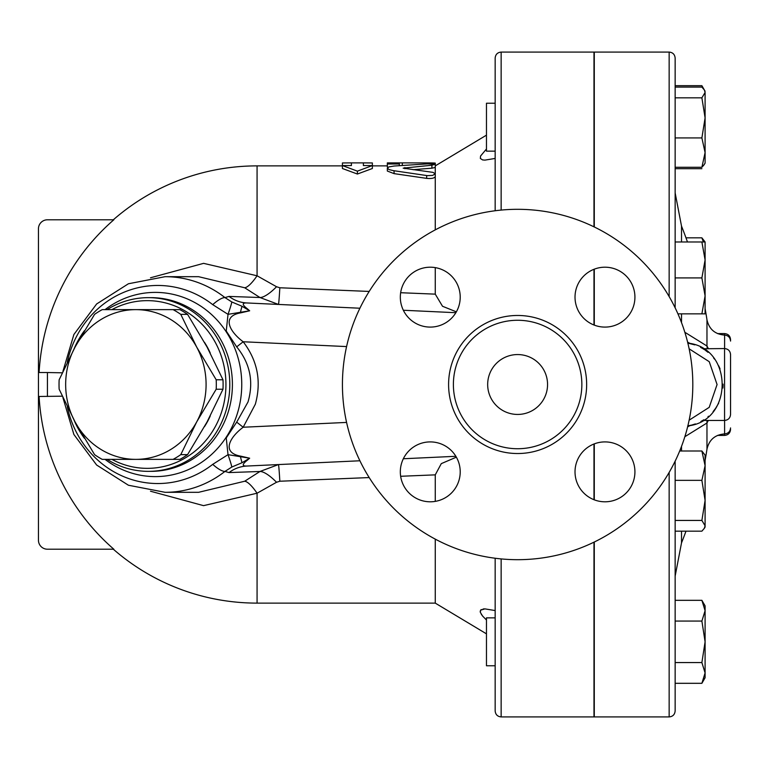 <?xml version="1.0" encoding="UTF-8"?>
<svg xmlns="http://www.w3.org/2000/svg" width="769" height="769" viewBox="0 0 769 769"><rect width="100%" height="100%" fill="white"/><g stroke="black" fill="none" stroke-linecap="round" stroke-linejoin="round"><path stroke-width="1.15" d="M692.811 384.5A175.197 175.197 0 0 1 430.025 536.224A175.197 175.197 0 0 1 430.025 232.776A175.197 175.197 0 0 1 692.811 384.5M487.671 384.5A29.953 29.953 0 0 1 532.59 358.565A29.953 29.953 0 0 1 532.59 410.435A29.953 29.953 0 0 1 487.671 384.5M581.854 384.5A64.24 64.24 0 0 1 485.499 440.128A64.24 64.24 0 0 1 485.499 328.872A64.24 64.24 0 0 1 581.854 384.5M575.02 471.849A29.953 29.953 0 0 1 604.972 441.906A29.953 29.953 0 0 1 634.925 471.849A29.953 29.953 0 0 1 604.972 501.801A29.953 29.953 0 0 1 575.02 471.849M430.265 441.906A29.953 29.953 0 0 1 460.218 471.849A29.953 29.953 0 0 1 430.265 501.801A29.953 29.953 0 0 1 400.322 471.849A29.953 29.953 0 0 1 430.265 441.906M460.218 297.151A29.953 29.953 0 0 1 430.265 327.094A29.953 29.953 0 0 1 400.322 297.151A29.953 29.953 0 0 1 430.265 267.199A29.953 29.953 0 0 1 460.218 297.151M604.972 327.094A29.953 29.953 0 0 1 575.02 297.151A29.953 29.953 0 0 1 604.972 267.199A29.953 29.953 0 0 1 634.925 297.151A29.953 29.953 0 0 1 604.972 327.094M594.283 325.124L594.283 269.169M594.283 226.97L594.283 52.081L669.155 52.081L669.155 296.574M669.155 472.426L669.155 716.919L594.283 716.919L594.283 542.03M594.283 499.831L594.283 443.876M689.149 348.828L709.249 361.699L717.073 384.538L709.21 407.349L689.149 420.172M707.384 348.559A14.976 14.698 135.6 0 1 706.971 346.021L684.843 332.266M684.843 436.734L706.971 422.979A14.976 14.698 44.4 0 1 707.384 420.441M173.083 459.372L179.879 459.372A83.85 78.64 -90 0 0 187.569 454.642L207.072 421.931L222.981 389.229A83.85 78.64 -90 0 0 222.981 379.771L207.072 347.069L187.569 314.358A83.85 78.64 -90 0 0 179.879 309.628L173.083 309.628A83.85 78.64 90 0 1 180.773 314.358L196.681 347.069L216.185 379.771A83.85 78.64 90 0 1 216.185 389.229L196.681 421.931L180.773 454.642A83.85 78.64 90 0 1 173.083 459.372L135.873 459.372A74.872 70.219 -90 0 0 196.681 421.931A74.872 70.219 -90 0 0 196.681 347.069A74.872 70.219 -90 0 0 135.873 309.628L173.083 309.628M94.568 454.642L75.064 421.931A74.872 70.219 -90 0 0 135.873 459.372L102.258 459.372A83.85 78.64 90 0 1 94.568 454.642M59.155 379.771L75.064 347.069A74.872 70.219 -90 0 0 75.064 421.931L59.155 389.229A83.85 78.64 90 0 1 59.155 379.771M102.258 309.628L135.873 309.628A74.872 70.219 -90 0 0 75.064 347.069L94.568 314.358A83.85 78.64 90 0 1 102.258 309.628M187.569 454.642L180.773 454.642M187.569 314.358L180.773 314.358M222.981 379.771L216.185 379.771M222.981 389.229L216.185 389.229M204.458 342.311A74.122 69.518 90 0 1 210.254 353.048M210.254 415.952A74.122 69.518 90 0 1 204.458 426.689M675.144 307.821L675.144 58.069C674.788 54.426 672.798 52.427 669.155 52.081M669.155 716.919C672.798 716.573 674.788 714.574 675.144 710.931L675.144 461.179L675.144 480.346L701.886 480.346L705.096 465.668L705.096 473.118M687.601 426.939A14.976 13.9 75.5 0 1 691.667 425.084L687.755 425.901C733.511 421.345 733.693 347.761 687.755 343.099L694.83 344.868M675.144 531.168L701.886 531.168L704.366 528.293L705.096 525.794L701.886 520.43L675.144 520.43L675.144 480.346M495.159 617.853L486.469 617.853L486.469 665.771L495.159 665.771M501.148 210.081L501.148 52.081C497.514 52.427 495.515 54.426 495.159 58.069L495.159 103.229L486.469 103.229L486.469 151.147L495.159 151.147M703.385 241.975L701.886 237.832L705.096 241.975L705.096 313.858L701.886 313.858L705.096 295.882L701.886 277.917L705.096 259.951L701.886 241.975L705.096 241.975M701.886 520.43L705.096 500.388L705.096 509.049M701.886 600.32L705.096 605.876L705.096 610.692L701.886 600.32L675.144 600.32M701.886 683.314L705.096 672.942L705.096 677.758L701.886 683.314L675.144 683.314M705.096 641.817L701.886 621.064L705.096 610.692L705.096 672.942L701.886 662.561L705.096 641.817M705.096 465.668L701.886 450.999L705.096 455.142L705.096 527.025L704.366 528.293M705.096 500.388L701.886 480.346M701.886 137.92L705.096 117.878L705.096 152.598L701.886 137.92L675.144 137.92M704.366 164.393L701.886 167.267L705.096 152.598L705.096 163.124L703.385 165.748M701.886 97.836L705.096 92.472L705.096 117.878L701.886 97.836L675.144 97.836M704.366 89.983L705.096 92.472L704.366 89.983L701.886 87.099L675.144 87.099M675.144 621.064L701.886 621.064M675.144 662.561L701.886 662.561M679.7 450.999L701.886 450.999M675.144 241.975L701.886 241.975M675.144 167.267L701.886 167.267M685.986 237.832L701.886 237.832M677.941 313.858L701.886 313.858M675.144 277.917L701.886 277.917M703.385 88.618L701.886 85.686L675.144 85.686M675.144 168.68L701.886 168.68M495.159 558.246L495.159 710.931C495.515 714.574 497.514 716.573 501.148 716.919L501.148 558.919M593.985 325.008L593.985 269.285M593.985 226.826L593.985 52.081L501.148 52.081M501.148 716.919L593.985 716.919L593.985 542.174M593.985 499.715L593.985 443.992M703.798 419.778L702.856 420.441L724.561 420.441L724.561 348.559L703.068 348.77M687.601 342.061A14.976 13.9 -75.5 0 0 691.667 343.916M700.549 347.338L702.289 348.299M708.326 348.559L706.971 346.021L706.971 319.827A428.256 428.256 0 0 0 705.096 308.552M703.097 420.22L700.886 421.489M695.416 423.921L691.667 425.084M705.096 460.448A428.256 428.256 0 0 0 706.971 449.173L706.971 422.979L708.326 420.441M719.649 367.928L720.015 368.812M715.603 408.377L713.382 411.29M713.276 411.425L714.584 409.79M715.564 408.426L718.659 403.196M723.014 386.519L723.062 384.75M719.544 367.678L719.207 366.928M703.472 349.02L704.577 349.732M705.413 350.318L708.028 352.337M713.661 358.037L714.526 359.142M718.64 365.756L720.072 368.957M723.062 384.135L722.918 388.028M715.756 408.156L713.103 411.626M708.528 416.24L707.98 416.711M724.561 420.441C728.195 420.085 730.194 418.086 730.55 414.453L730.55 354.547C730.194 350.914 728.195 348.915 724.561 348.559M724.6 348.559L724.6 335.082C728.224 335.457 730.204 337.456 730.55 341.071L730.55 339.581C730.194 335.938 728.195 333.938 724.561 333.592L724.561 335.082M351.404 162.884L342.426 162.951L342.426 165.556L351.404 165.556L351.404 162.884L363.391 162.884L363.391 165.556L372.369 165.556L357.393 171.151L342.426 165.556L342.426 168.507L357.393 174.034L357.393 171.151M357.393 174.034L372.369 168.507L372.369 162.951L363.391 162.884M431.899 165.22L435.014 164.287L427.939 163.855L394.074 166.027L388.883 166.911L387.345 168.2L389.104 169.584L393.228 170.622L427.372 175.649L432.62 175.409L435.264 173.842L433.053 172.381L403.167 168.151L431.899 165.22L431.899 168.18L413.107 169.689M387.345 168.123L387.345 171.045L394.074 173.631L426.651 178.37C431.486 178.802 434.35 178.225 435.264 176.639L435.264 167.469L431.899 168.18M387.345 163.018L387.345 163.989L399.322 163.989L399.322 162.884L429.275 162.913C437.003 162.999 437.003 163.182 429.275 163.451M399.322 162.884L387.345 162.884M388.047 167.267L387.345 166.969L387.345 163.989M399.322 165.604L399.322 163.989M400.649 476.28L435.264 474.858L435.264 501.378M435.264 539.136L435.264 603.117L486.469 633.848M150.493 491.218L203.564 505.646L257.067 493.217L276.542 482.259L279.839 481.231L369.187 477.568M369.187 291.432L279.839 287.769L276.542 286.741L257.067 275.783L203.602 263.354L150.493 277.782M435.264 267.622L435.264 294.143L400.649 292.72M435.264 176.639L435.264 229.864M495.159 58.069L495.159 210.754M73.968 419.903A86.849 81.447 -90 0 0 84.35 438.224M107.064 459.372A86.849 81.447 -90 0 0 148.34 471.349A86.849 81.447 -90 0 0 229.796 384.5A86.849 81.447 -90 0 0 148.34 297.651A86.849 81.447 -90 0 0 107.064 309.628M84.35 330.776A86.849 81.447 -90 0 0 73.968 349.097M111.89 309.628A83.85 78.64 90 0 1 225.942 384.5A83.85 78.64 90 0 1 111.89 459.372M67.278 362.18A99.038 92.886 90 0 1 176.091 287.404A99.038 92.886 90 0 1 212.725 304.649L228.018 314.338L226.249 331.045L236.689 346.857C250.098 363.333 253.876 381.703 248.022 401.956L236.689 422.143L226.249 437.946L228.018 454.662L212.725 464.351A99.038 92.886 90 0 1 67.278 406.82M242.052 462.717L249.665 458.209L228.018 454.662A29.953 1.557 -111.2 0 1 231.805 467.033L242.052 462.717A29.953 2.086 81.1 0 1 240.466 456.709A17.966 7.892 113.7 0 1 240.957 456.209C220.29 452.614 230.623 436.446 243.187 427.237L255.337 404.215C261.604 381.424 257.557 360.603 243.187 341.763L236.689 346.857M62.914 397.621L73.882 434.485L96.644 465.034L128.423 485.239L165.124 492.314A107.814 101.114 -90 0 0 224.942 471.426A29.953 8.382 -128 0 1 212.725 464.351M212.725 304.649A29.953 8.382 -52 0 1 224.942 297.574A107.814 101.114 -90 0 0 165.124 276.686L128.423 283.761L96.644 303.966L73.882 334.515L62.914 371.379M240.957 456.209L249.665 458.209L247.387 460.179C242.081 464.265 241.889 466.216 246.811 466.043A35.941 33.384 87.3 0 0 229.047 472.579L224.942 471.426L231.805 467.033M242.052 306.283A29.953 2.086 98.9 0 0 240.466 312.291L228.018 314.338A29.953 1.557 -68.8 0 0 231.805 301.967L224.942 297.574L229.047 296.421A35.941 33.384 -87.3 0 0 246.811 302.957C241.889 302.784 242.081 304.735 247.387 308.821L249.665 310.791L242.052 306.283L231.805 301.967M240.466 312.291L249.665 310.791L240.957 312.791A17.966 7.892 66.3 0 1 240.466 312.291M165.124 276.686L198.594 276.686L244.677 287.76L259.951 297.516L229.047 296.421M229.047 472.579L259.951 471.484L244.677 481.24L198.594 492.314L165.124 492.314M486.469 620.016L482.567 616.007L480.337 612.345L480.577 610.163L484.903 608.875L483.086 608.99M481.317 609.538L480.452 610.346M480.183 611.384L480.452 612.682M481.327 614.344L483.115 616.642M484.903 608.875L495.159 610.567M456.363 457.161L441.291 463.63L435.264 474.858M435.264 294.143L442.511 306.264L456.363 311.839M495.159 158.433L484.903 160.125L482.567 159.914L480.337 158.433L480.577 156.02L486.469 148.984M47.438 396.477L47.438 372.523L38.45 372.523L38.45 396.477L62.26 396.189M39.104 372.523A218.29 218.29 0 0 1 113.822 219.79L47.438 219.79A8.988 8.988 0 0 0 38.45 228.768L38.45 372.523M38.45 396.477L38.45 540.232A8.988 8.988 0 0 0 47.438 549.21L113.822 549.21A218.29 218.29 0 0 1 39.104 396.477M47.438 372.523L62.26 372.811M244.677 481.24A29.953 7.565 -117.1 0 1 257.067 493.217L257.067 603.117L435.264 603.117M244.677 287.76A29.953 7.565 117.1 0 0 257.067 275.783L257.067 165.883L342.426 165.883M276.542 482.259A29.953 8.844 -128.2 0 0 259.951 471.484L278.445 464.572A29.953 0.692 -92.7 0 1 279.839 481.231M279.839 287.769A29.953 0.692 92.7 0 1 278.445 304.428L259.951 297.516A29.953 8.844 128.2 0 0 276.542 286.741M455.863 312.704L403.341 310.253M359.902 308.225L246.811 302.957M246.811 466.043L359.902 460.775M403.341 458.747L455.863 456.296M236.689 422.143L243.187 427.237L346.579 422.421M346.579 346.579L243.187 341.763C230.575 332.535 220.328 316.357 240.957 312.791M586.651 384.5A69.027 69.027 0 0 0 483.105 324.72A69.027 69.027 0 0 0 483.105 444.28A69.027 69.027 0 0 0 586.651 384.5M681.517 322.605L681.517 313.858M681.517 241.975L681.517 226.115L675.144 192.884M675.144 576.116L681.517 542.885L681.517 531.168M681.517 450.999L681.517 446.395M706.971 422.979L706.971 420.441M724.561 433.918L724.561 435.408C728.195 435.062 730.194 433.062 730.55 429.419M724.6 420.441L724.6 433.918C728.224 433.543 730.204 431.544 730.55 427.929M394.074 173.631L394.074 170.737M426.651 178.37L426.651 175.543M404.85 168.728L404.85 167.546M429.275 163.845L429.275 162.913M402.322 165.383L402.322 162.913M148.34 297.651L150.955 297.651A86.849 81.447 90 0 1 167.017 299.352A86.849 81.447 90 0 1 232.007 393.103A86.849 81.447 90 0 1 150.955 471.349L148.34 471.349M105.045 459.372A92.117 86.388 -90 0 0 234.593 421.229A92.117 86.388 -90 0 0 172.4 294.2A92.117 86.388 -90 0 0 105.045 309.628M687.467 241.975A428.256 428.256 0 0 0 681.517 226.115M681.517 542.885A428.256 428.256 0 0 0 685.986 531.168M717.554 435.408L724.561 435.408M717.554 333.592L724.561 333.592M495.159 103.229L486.469 103.229M705.096 91.242L701.886 85.686M703.087 348.78L701.789 348.011M724.6 335.082C715.007 334.304 709.133 329.219 706.971 319.827M724.6 433.918C715.007 434.696 709.133 439.781 706.971 449.173M435.264 167.469L435.264 163.095M372.369 165.883L387.345 165.883M435.264 165.883L486.469 135.152M257.067 165.883A218.617 218.617 0 0 0 113.322 219.79M113.322 549.21A218.617 218.617 0 0 0 257.067 603.117"/></g></svg>
